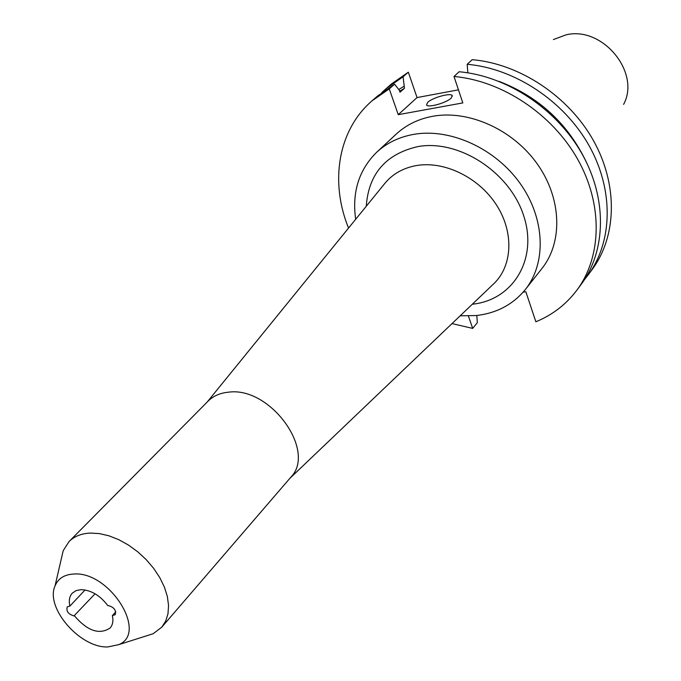 <?xml version="1.0" encoding="UTF-8"?>
<svg xmlns="http://www.w3.org/2000/svg" width="681" height="681" viewBox="0 0 681 681"><rect width="100%" height="100%" fill="white"/><g stroke="black" fill="none" stroke-linecap="round" stroke-linejoin="round"><path stroke-width="1.02" d="M85.074 589.967L69.896 606.081L67.257 606.865C66.048 611.223 68.279 614.236 73.965 615.922L95.076 593.781M115.77 611.836L112.382 615.581L115.191 614.722C116.391 610.287 114.119 607.239 108.347 605.596L107.811 605.639C100.175 595.5 91.305 590.172 81.201 589.644L76.144 590.589L72.305 593.142C69.436 596.326 68.628 600.642 69.896 606.081M451.205 98.081L452.235 95.595C450.839 92.505 432.367 97.655 427.634 102.422L426.544 104.985C427.898 108.075 446.6 102.857 451.205 98.081M623.609 104.389C640.957 72.509 602.404 25.733 565.962 34.876L553.389 39.558M107.76 646.95L118.63 644.686C148.347 633.185 109.726 571.214 73.957 574.015C64.474 574.458 58.157 578.441 55.025 585.958C45.023 607.733 80.086 648.099 107.76 646.95M144.789 636.386L153.165 633.722L161.78 627.167L165.713 621.046L167.994 613.726L168.556 605.443L167.339 596.454L164.385 587.065L159.763 577.582L153.634 568.329L146.202 559.629L137.707 551.78L128.445 545.047L118.741 539.658L108.917 535.794L99.315 533.581L90.258 533.07C81.371 533.504 74.306 536.33 69.053 541.557L63.205 550.665L61.222 559.22M161.78 627.167L290.634 477.441C317.193 451.197 270.102 386.016 228.331 392.205C219.989 393.022 213.23 396.019 208.046 401.186L69.053 541.557M460.177 315.805L476.351 315.541C496.747 313.158 513.099 304.467 525.392 289.459L541.948 268.493C563.008 242.113 561.74 198.35 537.266 163.942C512.904 129.484 468.673 109.675 432.707 116.281C418.372 118.962 406.242 124.878 396.308 134.029L376.729 152.203C358.93 169.799 351.907 192.17 355.661 219.308M525.392 289.459C546.639 262.849 545.132 218.422 520.071 183.351C495.121 148.228 450.047 127.866 413.571 134.387C399.023 137.034 386.748 142.967 376.729 152.203M458.458 89.841L417.044 97.57L408.336 72.203L403.092 76.783L404.463 88.266L400.019 92.207L399.381 90.343L394.614 84.189L389.26 88.879L372.047 100.822C337.921 130.156 329.723 182.014 348.544 228.058M452.014 323.594L472.699 328.395L477.347 322.666L476.785 315.49M468.4 316.035L472.699 328.395M576.986 290.029C601.842 256.575 603.094 204.385 577.616 159.15C552.138 113.957 502.093 80.75 453.997 76.476L459.105 71.752C506.987 75.949 556.752 108.943 582.051 153.906C607.358 198.912 606.047 250.889 581.251 284.266L576.986 290.029C566.234 304.339 552.529 314.92 535.862 321.781L525.851 291.783L523.212 292.081M389.26 88.879L398.24 114.672L462.825 102.916L453.997 76.476M408.336 72.203L391.311 84.052L381.854 92.505M587.992 275.141L592.164 269.497C616.799 236.341 618.254 184.909 593.406 140.49C568.558 96.115 519.509 63.665 472.18 59.681L467.183 64.295C514.725 68.364 564.047 101.009 589.065 145.615C614.092 190.263 612.687 241.908 587.992 275.141L584.485 279.602M403.092 76.783L386.016 88.658M403.824 86.41L398.743 89.526M586.307 161.993C567.826 123.576 538.705 96.685 498.943 81.328M467.856 72.824L467.183 64.295M404.463 88.266L399.679 91.211M394.614 84.189L377.461 96.106L372.047 100.822M112.382 615.581C113.523 620.8 112.757 624.954 110.092 628.044C99.332 635.041 87.457 630.989 74.484 615.879M452.388 96.047L452.235 95.595M398.24 114.672L417.044 97.57M289.774 478.437L494.219 283.322C512.674 265.241 514.01 231.855 496.279 204.675C478.666 177.435 444.565 160.827 416.781 165.5C403.748 167.773 393.26 173.536 385.335 182.789L384.195 184.193M472.325 304.211L472.418 304.203C512.827 300.168 538.194 259.359 523.706 215.792C509.831 172.123 458.764 139.077 417.802 146.602C385.778 154.017 368.591 173.91 366.25 206.275M118.63 644.686L153.165 633.722M384.161 184.228L207.118 402.122M55.025 585.958L63.205 550.665"/></g></svg>
